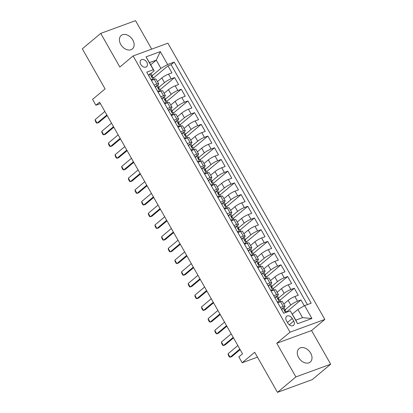 <?xml version="1.0" encoding="UTF-8"?>
<svg xmlns="http://www.w3.org/2000/svg" width="413" height="413" viewBox="0 0 413 413"><rect width="100%" height="100%" fill="white"/><g stroke="black" fill="none" stroke-linecap="round" stroke-linejoin="round"><path stroke-width="0.62" d="M120.756 44.439A8.75 6.226 50.1 0 0 132.392 48.946A8.75 6.226 50.1 0 0 132.795 40.03A8.75 6.226 50.1 0 0 121.154 35.528A8.75 6.226 50.1 0 0 120.756 44.439M298.625 357.544A8.75 6.226 50.1 0 0 310.261 362.046A8.75 6.226 50.1 0 0 310.659 353.136A8.75 6.226 50.1 0 0 299.022 348.634A8.75 6.226 50.1 0 0 298.625 357.544M140.776 64.438A4.373 3.113 50.1 0 0 146.594 66.689A4.373 3.113 50.1 0 0 146.796 62.234A4.373 3.113 50.1 0 0 140.978 59.983A4.373 3.113 50.1 0 0 140.776 64.438M151.705 49.126L135.531 20.65L100.731 33.391L82.316 48.811L105.088 88.903L92.569 99.394L95.893 105.243L100.39 103.596M324.825 319.43L167.905 43.195L133.105 55.936L290.029 332.171L324.825 319.43L311.567 330.534L276.772 343.275L295.889 376.924L330.684 364.189L311.567 330.534M330.684 364.189L312.269 379.609L277.469 392.35L254.697 352.263L242.173 362.748L257.475 357.147M295.889 376.924L277.469 392.35M304.283 305.806L300.953 299.936L286.493 312.047M283.788 304.009L288.15 300.359A5.467 0.955 -29.6 0 1 294.856 296.513L298.289 295.254L294.304 288.233L279.844 300.344M277.138 292.306L281.501 288.651A5.467 0.955 150.4 0 1 288.207 284.805L291.64 283.55L287.655 276.529L273.194 288.635M270.489 280.597L274.851 276.947A5.467 0.955 150.4 0 1 281.558 273.101L284.991 271.847L281.005 264.821L266.545 276.932M263.84 268.894L268.202 265.244A5.467 0.955 150.4 0 1 274.908 261.398L278.341 260.138L274.356 253.117L259.896 265.229M257.191 257.191L261.553 253.536A5.467 0.955 150.4 0 1 268.259 249.695L271.692 248.435L267.707 241.414L253.246 253.525M250.546 245.487L254.904 241.832A5.467 0.955 150.4 0 1 261.61 237.986L265.043 236.732L261.057 229.711L246.597 241.817M243.897 233.779L248.254 230.129A5.467 0.955 150.4 0 1 254.966 226.283L258.393 225.028L254.408 218.002L239.948 230.113M237.248 222.075L241.605 218.425A5.467 0.955 150.4 0 1 248.316 214.579L251.744 213.32L247.759 206.299L233.299 218.41M230.599 210.372L234.956 206.717A5.467 0.955 150.4 0 1 241.667 202.871L245.095 201.616L241.109 194.595L226.649 206.701M223.949 198.663L228.306 195.013A5.467 0.955 150.4 0 1 235.018 191.167L238.446 189.913L234.46 182.887L220 194.998M217.3 186.96L221.657 183.31A5.467 0.955 150.4 0 1 228.368 179.464L231.796 178.204L227.811 171.183L213.351 183.295M210.651 175.257L215.008 171.601A5.467 0.955 150.4 0 1 221.719 167.761L225.147 166.501L221.161 159.48L206.701 171.591M204.001 163.553L208.358 159.898A5.467 0.955 150.4 0 1 215.07 156.052L218.498 154.798L214.512 147.777L200.052 159.883M197.352 151.845L201.709 148.195A5.467 0.955 150.4 0 1 208.42 144.349L211.854 143.094L207.863 136.068L193.403 148.179M190.703 140.141L195.06 136.491A5.467 0.955 150.4 0 1 201.771 132.645L205.204 131.386L201.214 124.365L186.753 136.476M184.053 128.438L188.411 124.783A5.467 0.955 150.4 0 1 195.122 120.942L198.555 119.682L194.564 112.661L180.104 124.767M177.404 116.729L181.761 113.079A5.467 0.955 150.4 0 1 188.473 109.233L191.906 107.979L187.915 100.953L173.455 113.064M170.755 105.026L175.112 101.376A5.467 0.955 150.4 0 1 181.823 97.53L185.256 96.275L181.266 89.249L166.806 101.361M164.106 93.323L168.463 89.673A5.467 0.955 150.4 0 1 175.174 85.827L178.607 84.567L174.616 77.546L160.156 89.657M154.085 85.063L156.888 84.035A5.467 0.955 -29.6 0 1 158.695 83.803A5.467 0.955 -29.6 0 1 157.704 85.124L157.461 85.326M160.734 96.766L163.538 95.739A5.467 0.955 -29.6 0 1 165.345 95.506A5.467 0.955 -29.6 0 1 164.353 96.833L164.111 97.029M167.384 108.474L170.187 107.447A5.467 0.955 -29.6 0 1 171.994 107.21A5.467 0.955 -29.6 0 1 171.003 108.536L170.76 108.738M174.033 120.178L176.836 119.151A5.467 0.955 -29.6 0 1 178.643 118.918A5.467 0.955 -29.6 0 1 177.652 120.24L177.409 120.441M180.682 131.881L183.486 130.854A5.467 0.955 -29.6 0 1 185.292 130.622A5.467 0.955 -29.6 0 1 184.301 131.943L184.059 132.145M187.332 143.585L190.135 142.562A5.467 0.955 -29.6 0 1 191.942 142.325A5.467 0.955 -29.6 0 1 190.951 143.652L190.708 143.848M193.981 155.293L196.784 154.266A5.467 0.955 -29.6 0 1 198.591 154.034A5.467 0.955 -29.6 0 1 197.6 155.355L197.357 155.556M200.63 166.997L203.433 165.969A5.467 0.955 -29.6 0 1 205.24 165.737A5.467 0.955 -29.6 0 1 204.249 167.059L204.007 167.26M207.28 178.7L210.083 177.673A5.467 0.955 -29.6 0 1 211.89 177.44A5.467 0.955 -29.6 0 1 210.898 178.767L210.656 178.963M213.929 190.403L216.732 189.381A5.467 0.955 -29.6 0 1 218.539 189.144A5.467 0.955 -29.6 0 1 217.548 190.47L217.305 190.672M220.578 202.112L223.381 201.085A5.467 0.955 -29.6 0 1 225.188 200.852A5.467 0.955 -29.6 0 1 224.197 202.174L223.954 202.375M227.227 213.815L230.031 212.788A5.467 0.955 -29.6 0 1 231.838 212.556A5.467 0.955 -29.6 0 1 230.846 213.877L230.604 214.079M233.877 225.519L236.68 224.491A5.467 0.955 -29.6 0 1 238.487 224.259A5.467 0.955 -29.6 0 1 237.496 225.586L237.253 225.782M240.526 237.227L243.329 236.2A5.467 0.955 -29.6 0 1 245.136 235.968A5.467 0.955 -29.6 0 1 244.145 237.289L243.902 237.49M247.175 248.931L249.979 247.903A5.467 0.955 -29.6 0 1 251.785 247.671A5.467 0.955 -29.6 0 1 250.794 248.993L250.552 249.194M253.825 260.634L256.628 259.607A5.467 0.955 -29.6 0 1 258.435 259.374A5.467 0.955 -29.6 0 1 257.444 260.701L257.201 260.897M260.474 272.337L263.277 271.315A5.467 0.955 -29.6 0 1 265.084 271.078A5.467 0.955 -29.6 0 1 264.093 272.404L263.85 272.606M267.123 284.046L269.926 283.019A5.467 0.955 -29.6 0 1 271.733 282.786A5.467 0.955 -29.6 0 1 270.742 284.108L270.5 284.309M273.767 295.749L276.576 294.722A5.467 0.955 -29.6 0 1 278.383 294.49A5.467 0.955 -29.6 0 1 277.391 295.811L277.149 296.013M242.173 362.748L238.848 356.899L242.534 353.812L99.574 102.161L95.893 105.243M293.715 321.061L292.254 318.49A4.238 3.015 50.1 0 0 286.617 316.306A4.238 3.015 50.1 0 0 286.421 320.622L287.887 323.198A4.238 3.015 50.1 0 0 293.524 325.377A4.238 3.015 50.1 0 0 293.715 321.061L289.239 324.814M154.147 70.829L153.331 69.74L146.749 72.151L283.721 313.271L290.308 310.86L295.775 320.142L302.548 317.664L297.892 309.471L304.603 305.625L311.185 303.214L174.209 62.095L167.626 64.505L160.92 68.352L156.264 60.159L149.491 62.637L154.147 70.829L150.812 73.622M153.331 69.74L146.016 56.865L160.311 51.63L167.626 64.505M304.603 305.625L311.918 318.5L297.618 323.735L290.308 310.86M158.85 87.355L164.472 82.646A5.467 0.955 -29.6 0 1 171.183 78.8L174.616 77.546M157.456 81.619L161.813 77.964L164.472 82.646M165.499 99.063L171.121 94.35A5.467 0.955 -29.6 0 1 177.833 90.509L181.266 89.249M172.149 110.767L177.771 106.058A5.467 0.955 -29.6 0 1 184.482 102.212L187.915 100.953M178.798 122.47L184.42 117.762A5.467 0.955 -29.6 0 1 191.131 113.916L194.564 112.661M185.447 134.179L191.069 129.465A5.467 0.955 -29.6 0 1 197.781 125.619L201.214 124.365M192.097 145.882L197.719 141.174A5.467 0.955 -29.6 0 1 204.43 137.328L207.863 136.068M198.746 157.585L204.368 152.877A5.467 0.955 -29.6 0 1 211.079 149.031L214.512 147.777M205.395 169.289L211.017 164.581A5.467 0.955 -29.6 0 1 217.728 160.734L221.161 159.48M212.045 180.997L217.666 176.284A5.467 0.955 -29.6 0 1 224.378 172.443L227.811 171.183M218.694 192.701L224.316 187.992A5.467 0.955 -29.6 0 1 231.027 184.146L234.46 182.887M225.343 204.404L230.965 199.696A5.467 0.955 -29.6 0 1 237.676 195.85L241.109 194.595M231.992 216.107L237.614 211.399A5.467 0.955 -29.6 0 1 244.326 207.553L247.759 206.299M238.642 227.816L244.264 223.103A5.467 0.955 -29.6 0 1 250.975 219.262L254.408 218.002M245.291 239.519L250.913 234.811A5.467 0.955 -29.6 0 1 257.624 230.965L261.057 229.711M251.94 251.223L257.562 246.515A5.467 0.955 -29.6 0 1 264.274 242.668L267.707 241.414M258.59 262.931L264.212 258.218A5.467 0.955 -29.6 0 1 270.923 254.377L274.356 253.117M265.239 274.635L270.861 269.926A5.467 0.955 -29.6 0 1 277.572 266.08L281.005 264.821M271.888 286.338L277.51 281.63A5.467 0.955 -29.6 0 1 284.221 277.784L287.655 276.529M278.538 298.041L284.159 293.333A5.467 0.955 -29.6 0 1 290.871 289.487L294.304 288.233M280.417 307.453L283.225 306.425A5.467 0.955 -29.6 0 1 285.032 306.193A5.467 0.955 -29.6 0 1 284.041 307.52L283.798 307.716M285.187 309.75L290.809 305.037A5.467 0.955 -29.6 0 1 297.52 301.196L300.953 299.936M307.406 304.598L171.116 64.686L167.967 65.843L153.507 77.949M161.813 77.964A5.467 0.955 150.4 0 1 168.525 74.118L171.958 72.864L167.967 65.843M277.758 302.77L280.561 301.743A5.467 0.955 -29.6 0 1 282.373 301.511L285.032 306.193M278.383 294.49L275.724 289.807A5.467 0.955 150.4 0 0 273.912 290.04L271.109 291.067M271.733 282.786L269.075 278.104A5.467 0.955 150.4 0 0 267.263 278.336L264.459 279.364M265.084 271.078L262.425 266.395A5.467 0.955 150.4 0 0 260.613 266.633L257.81 267.655M258.435 259.374L255.776 254.692A5.467 0.955 150.4 0 0 253.964 254.924L251.161 255.952M251.785 247.671L249.127 242.989A5.467 0.955 150.4 0 0 247.315 243.221L244.511 244.248M245.136 235.968L242.477 231.285A5.467 0.955 150.4 0 0 240.665 231.517L237.862 232.545M238.487 224.259L235.828 219.577A5.467 0.955 150.4 0 0 234.016 219.814L231.213 220.836M231.838 212.556L229.179 207.873A5.467 0.955 150.4 0 0 227.367 208.106L224.564 209.133M225.188 200.852L222.53 196.17A5.467 0.955 150.4 0 0 220.718 196.402L217.914 197.429M218.539 189.144L215.88 184.461A5.467 0.955 150.4 0 0 214.068 184.699L211.265 185.726M211.89 177.44L209.231 172.758A5.467 0.955 150.4 0 0 207.419 172.99L204.616 174.018M205.24 165.737L202.582 161.055A5.467 0.955 150.4 0 0 200.77 161.287L197.966 162.314M198.591 154.034L195.932 149.351A5.467 0.955 150.4 0 0 194.12 149.583L191.317 150.611M191.942 142.325L189.283 137.643A5.467 0.955 150.4 0 0 187.471 137.88L184.668 138.902M185.292 130.622L182.634 125.939A5.467 0.955 150.4 0 0 180.827 126.171L178.018 127.199M178.643 118.918L175.984 114.236A5.467 0.955 150.4 0 0 174.178 114.468L171.369 115.495M171.994 107.21L169.335 102.532A5.467 0.955 150.4 0 0 167.528 102.765L164.72 103.792M165.345 95.506L162.686 90.824A5.467 0.955 150.4 0 0 160.879 91.056L158.071 92.084M158.695 83.803L156.037 79.12A5.467 0.955 150.4 0 0 154.23 79.353L151.421 80.38M292.352 314.112L297.892 309.471M276.772 343.275L290.029 332.171M100.731 33.391L119.847 67.04L133.105 55.936M150.719 64.8L156.264 60.159L160.311 51.63M152.201 75.651L160.92 68.352M171.116 64.686L174.209 62.095M295.775 320.142L297.618 323.735M302.548 317.664L311.918 318.5M146.016 56.865L149.491 62.637M281.532 309.409L282.926 307.938A3.624 0.635 -29.6 0 1 284.082 307.799L285.342 310.024A3.624 0.635 150.4 0 0 284.805 309.977L284.712 310.024M282.926 307.938L281.733 309.765M284.856 311.004L285.295 310.261A3.624 0.635 150.4 0 0 285.342 310.024M284.64 310.122L284.805 309.977C284.469 310.612 284.733 311.077 285.605 311.381A3.624 0.635 -29.6 0 1 286.142 311.428L286.591 312.218M239.839 349.073L230.077 357.25L229.323 356.92L228.327 355.165L228.079 353.74L237.847 345.562M228.079 353.74L230.077 357.25L231.77 356.631L240.149 349.615M277.097 301.609L279.606 302.084A3.624 0.635 -29.6 0 1 279.937 301.975M274.882 297.706L276.282 296.235A3.624 0.635 -29.6 0 1 277.433 296.095L278.692 298.32A3.624 0.635 150.4 0 0 278.155 298.274L278.063 298.32M276.282 296.235L275.084 298.062M278.207 299.296L278.646 298.558A3.624 0.635 150.4 0 0 278.692 298.32M277.99 298.413L278.155 298.274C277.82 298.904 278.083 299.373 278.956 299.678A3.624 0.635 -29.6 0 1 279.493 299.724L280.628 301.722M233.19 337.369L223.428 345.547L222.674 345.211L221.678 343.456L221.43 342.036L231.197 333.859M221.43 342.036L223.428 345.547L225.121 344.927L233.5 337.906M270.448 289.905L272.957 290.38A3.624 0.635 -29.6 0 1 273.287 290.272M268.233 286.002L269.632 284.526A3.624 0.635 -29.6 0 1 270.783 284.392L272.043 286.612A3.624 0.635 150.4 0 0 271.506 286.57L271.413 286.617M269.632 284.526L268.435 286.354M271.558 287.593L271.997 286.854A3.624 0.635 150.4 0 0 272.043 286.612M271.341 286.71L271.506 286.57C271.171 287.2 271.434 287.67 272.306 287.975A3.624 0.635 -29.6 0 1 272.843 288.016L273.979 290.019M226.541 325.661L216.779 333.843L216.025 333.508L215.028 331.753L214.781 330.333L224.548 322.15M214.781 330.333L216.779 333.843L218.472 333.224L226.851 326.203M263.799 278.202L266.308 278.677A3.624 0.635 -29.6 0 1 266.638 278.563M261.584 274.299L262.983 272.823A3.624 0.635 -29.6 0 1 264.134 272.683L265.394 274.908A3.624 0.635 150.4 0 0 264.857 274.862L264.764 274.913M262.983 272.823L261.785 274.65M264.909 275.889L265.347 275.151A3.624 0.635 150.4 0 0 265.394 274.908M264.692 275.006L264.857 274.862C264.521 275.497 264.785 275.967 265.657 276.271A3.624 0.635 -29.6 0 1 266.194 276.312L267.33 278.31M219.892 313.957L210.129 322.14L209.376 321.804L208.379 320.049L208.131 318.624L217.899 310.447M208.131 318.624L210.129 322.14L211.823 321.52L220.201 314.5M257.149 266.493L259.658 266.968A3.624 0.635 -29.6 0 1 259.989 266.86M254.935 262.591L256.334 261.119A3.624 0.635 -29.6 0 1 257.485 260.98L258.744 263.205A3.624 0.635 150.4 0 0 258.208 263.158L258.115 263.205M256.334 261.119L255.136 262.947M258.259 264.186L258.698 263.442A3.624 0.635 150.4 0 0 258.744 263.205M258.042 263.298L258.208 263.158C257.872 263.793 258.135 264.258 259.008 264.563A3.624 0.635 -29.6 0 1 259.545 264.609L260.68 266.607M213.242 302.254L203.48 310.431L202.726 310.101L201.73 308.341L201.482 306.921L211.249 298.744M201.482 306.921L203.48 310.431L205.173 309.812L213.552 302.796M250.505 254.79L253.009 255.265A3.624 0.635 -29.6 0 1 253.339 255.157M248.285 250.887L249.684 249.411A3.624 0.635 -29.6 0 1 250.836 249.276L252.095 251.502A3.624 0.635 150.4 0 0 251.558 251.455L251.465 251.502M249.684 249.411L248.487 251.243M251.61 252.477L252.049 251.739A3.624 0.635 150.4 0 0 252.095 251.502M251.393 251.594L251.558 251.455C251.223 252.085 251.486 252.555 252.358 252.859A3.624 0.635 -29.6 0 1 252.895 252.906L254.031 254.904M206.593 290.551L196.831 298.728L196.077 298.392L195.081 296.637L194.833 295.218L204.6 287.035M194.833 295.218L196.831 298.728L198.524 298.109L206.903 291.088M243.856 243.087L246.36 243.562A3.624 0.635 -29.6 0 1 246.69 243.448M241.636 239.184L243.035 237.707A3.624 0.635 -29.6 0 1 244.186 237.568L245.446 239.793A3.624 0.635 150.4 0 0 244.909 239.752L244.816 239.798M243.035 237.707L241.837 239.535M244.961 240.774L245.399 240.036A3.624 0.635 150.4 0 0 245.446 239.793M244.744 239.891L244.909 239.752C244.573 240.381 244.837 240.851 245.709 241.156A3.624 0.635 -29.6 0 1 246.246 241.197L247.382 243.2M199.944 278.842L190.181 287.025L189.428 286.689L188.431 284.934L188.183 283.514L197.951 275.332M188.183 283.514L190.181 287.025L191.875 286.405L200.253 279.384M237.207 231.383L239.71 231.853A3.624 0.635 -29.6 0 1 240.041 231.745M234.987 227.475L236.386 226.004A3.624 0.635 -29.6 0 1 237.537 225.865L238.797 228.09A3.624 0.635 150.4 0 0 238.26 228.043L238.167 228.09M236.386 226.004L235.188 227.831M238.311 229.07L238.75 228.327A3.624 0.635 150.4 0 0 238.797 228.09M238.094 228.188L238.26 228.043C237.924 228.678 238.187 229.143 239.06 229.447A3.624 0.635 -29.6 0 1 239.597 229.494L240.733 231.492M193.294 267.139L183.532 275.316L182.778 274.986L181.782 273.23L181.534 271.806L191.302 263.628M181.534 271.806L183.532 275.316L185.225 274.697L193.604 267.681M230.557 219.675L233.061 220.15A3.624 0.635 -29.6 0 1 233.391 220.041M228.337 215.772L229.736 214.301A3.624 0.635 -29.6 0 1 230.888 214.161L232.147 216.386A3.624 0.635 150.4 0 0 231.61 216.34L231.517 216.386M229.736 214.301L228.539 216.128M231.662 217.362L232.101 216.624A3.624 0.635 150.4 0 0 232.147 216.386M231.445 216.479L231.61 216.34C231.275 216.97 231.538 217.439 232.411 217.744A3.624 0.635 -29.6 0 1 232.947 217.79L234.083 219.788M186.645 255.435L176.883 263.613L176.129 263.277L175.133 261.522L174.885 260.102L184.652 251.925M174.885 260.102L176.883 263.613L178.576 262.993L186.955 255.977M223.908 207.971L226.412 208.446A3.624 0.635 -29.6 0 1 226.742 208.338M221.688 204.068L223.087 202.592A3.624 0.635 -29.6 0 1 224.238 202.458L225.498 204.678A3.624 0.635 150.4 0 0 224.961 204.636L224.868 204.683M223.087 202.592L221.889 204.42M225.013 205.659L225.452 204.92A3.624 0.635 150.4 0 0 225.498 204.678M224.796 204.776L224.961 204.636C224.626 205.266 224.889 205.736 225.761 206.041A3.624 0.635 -29.6 0 1 226.298 206.082L227.434 208.085M179.996 243.732L170.233 251.909L169.48 251.574L168.483 249.819L168.236 248.399L178.003 240.216M168.236 248.399L170.233 251.909L171.927 251.29L180.305 244.269M217.259 196.268L219.762 196.743A3.624 0.635 -29.6 0 1 220.093 196.629M215.039 192.365L216.438 190.889A3.624 0.635 -29.6 0 1 217.589 190.749L218.849 192.974A3.624 0.635 150.4 0 0 218.312 192.933L218.219 192.979M216.438 190.889L215.24 192.716M218.363 193.955L218.802 193.217A3.624 0.635 150.4 0 0 218.849 192.974M218.147 193.072L218.312 192.933C217.976 193.563 218.24 194.033 219.112 194.337A3.624 0.635 -29.6 0 1 219.649 194.378L220.785 196.376M173.346 232.023L163.584 240.206L162.83 239.87L161.834 238.115L161.586 236.69L171.354 228.513M161.586 236.69L163.584 240.206L165.277 239.586L173.656 232.565M210.609 184.565L213.113 185.034A3.624 0.635 -29.6 0 1 213.444 184.926M208.389 180.657L209.789 179.185A3.624 0.635 -29.6 0 1 210.94 179.046L212.199 181.271A3.624 0.635 150.4 0 0 211.662 181.224L211.57 181.271M209.789 179.185L208.591 181.013M211.714 182.252L212.153 181.508A3.624 0.635 150.4 0 0 212.199 181.271M211.497 181.364L211.662 181.224C211.327 181.859 211.59 182.324 212.463 182.629A3.624 0.635 -29.6 0 1 213 182.675L214.135 184.673M166.697 220.32L156.935 228.497L156.181 228.167L155.185 226.412L154.937 224.987L164.704 216.81M154.937 224.987L156.935 228.497L158.628 227.878L167.007 220.862M203.96 172.856L206.464 173.331A3.624 0.635 -29.6 0 1 206.794 173.223M201.74 168.953L203.139 167.477A3.624 0.635 -29.6 0 1 204.29 167.342L205.55 169.567A3.624 0.635 150.4 0 0 205.013 169.521L204.92 169.567M203.139 167.477L201.942 169.309M205.065 170.543L205.504 169.805A3.624 0.635 150.4 0 0 205.55 169.567M204.848 169.66L205.013 169.521C204.678 170.151 204.941 170.621 205.813 170.925A3.624 0.635 -29.6 0 1 206.35 170.972L207.486 172.97M160.048 208.617L150.286 216.794L149.532 216.458L148.535 214.703L148.288 213.284L158.055 205.106M148.288 213.284L150.286 216.794L151.979 216.175L160.358 209.154M197.311 161.153L199.815 161.628A3.624 0.635 -29.6 0 1 200.145 161.514M195.091 157.25L196.49 155.773A3.624 0.635 -29.6 0 1 197.641 155.639L198.901 157.859A3.624 0.635 150.4 0 0 198.364 157.818L198.271 157.864M196.49 155.773L195.292 157.601M198.416 158.84L198.854 158.102A3.624 0.635 150.4 0 0 198.901 157.859M198.199 157.957L198.364 157.818C198.028 158.447 198.292 158.917 199.164 159.222A3.624 0.635 -29.6 0 1 199.701 159.263L200.837 161.266M153.399 196.908L143.636 205.091L142.883 204.755L141.886 203L141.638 201.58L151.406 193.398M141.638 201.58L143.636 205.091L145.33 204.471L153.708 197.45M190.661 149.449L193.165 149.924A3.624 0.635 -29.6 0 1 193.496 149.811M188.442 145.541L189.841 144.07A3.624 0.635 -29.6 0 1 190.992 143.93L192.251 146.156A3.624 0.635 150.4 0 0 191.715 146.109L191.622 146.161M189.841 144.07L188.643 145.897M191.766 147.136L192.205 146.398A3.624 0.635 150.4 0 0 192.251 146.156M191.549 146.254L191.715 146.109C191.379 146.744 191.642 147.209 192.515 147.513A3.624 0.635 -29.6 0 1 193.052 147.56L194.187 149.558M146.749 185.205L136.987 193.387L136.233 193.052L135.237 191.296L134.989 189.872L144.756 181.694M134.989 189.872L136.987 193.387L138.68 192.763L147.059 185.747M184.012 137.741L186.516 138.216A3.624 0.635 -29.6 0 1 186.846 138.107M181.792 133.838L183.191 132.366A3.624 0.635 -29.6 0 1 184.343 132.227L185.602 134.452A3.624 0.635 150.4 0 0 185.065 134.406L184.972 134.452M183.191 132.366L181.994 134.194M185.117 135.428L185.556 134.69A3.624 0.635 150.4 0 0 185.602 134.452M184.9 134.545L185.065 134.406C184.73 135.041 184.993 135.505 185.865 135.81A3.624 0.635 -29.6 0 1 186.402 135.856L187.538 137.854M140.1 173.501L130.338 181.679L129.584 181.348L128.588 179.588L128.34 178.168L138.107 169.991M128.34 178.168L130.338 181.679L132.031 181.059L140.41 174.043M177.363 126.037L179.867 126.512A3.624 0.635 -29.6 0 1 180.197 126.404M175.143 122.134L176.542 120.658A3.624 0.635 -29.6 0 1 177.693 120.524L178.953 122.744A3.624 0.635 150.4 0 0 178.416 122.702L178.323 122.749M176.542 120.658L175.344 122.491M178.468 123.724L178.906 122.986A3.624 0.635 150.4 0 0 178.953 122.744M178.251 122.842L178.416 122.702C178.08 123.332 178.344 123.802 179.216 124.106A3.624 0.635 -29.6 0 1 179.753 124.153L180.889 126.151M133.456 161.798L123.688 169.975L122.935 169.64L121.938 167.885L121.69 166.465L131.458 158.282M121.69 166.465L123.688 169.975L125.382 169.356L133.76 162.335M170.714 114.334L173.217 114.809A3.624 0.635 -29.6 0 1 173.548 114.695M168.494 110.431L169.893 108.955A3.624 0.635 -29.6 0 1 171.044 108.815L172.304 111.04A3.624 0.635 150.4 0 0 171.767 110.999L171.674 111.045M169.893 108.955L168.695 110.782M171.818 112.021L172.257 111.283A3.624 0.635 150.4 0 0 172.304 111.04M171.601 111.138L171.767 110.999C171.431 111.629 171.694 112.099 172.567 112.403A3.624 0.635 -29.6 0 1 173.104 112.444L174.24 114.447M126.806 150.089L117.039 158.272L116.285 157.936L115.289 156.181L115.041 154.761L124.809 146.579M115.041 154.761L117.039 158.272L118.732 157.652L127.111 150.631M164.064 102.63L166.568 103.1A3.624 0.635 -29.6 0 1 166.898 102.992M161.844 98.722L163.243 97.251A3.624 0.635 -29.6 0 1 164.395 97.112L165.654 99.337A3.624 0.635 150.4 0 0 165.117 99.29L165.024 99.337M163.243 97.251L162.046 99.079M165.169 100.318L165.608 99.574A3.624 0.635 150.4 0 0 165.654 99.337M164.952 99.435L165.117 99.29C164.782 99.925 165.045 100.39 165.918 100.695A3.624 0.635 -29.6 0 1 166.454 100.741L167.59 102.739M120.157 138.386L110.39 146.563L109.636 146.233L108.64 144.478L108.392 143.053L118.159 134.875M108.392 143.053L110.39 146.563L112.083 145.944L120.462 138.928M157.415 90.922L159.919 91.397A3.624 0.635 -29.6 0 1 160.249 91.288M155.195 87.019L156.594 85.548A3.624 0.635 -29.6 0 1 157.745 85.408L159.005 87.633A3.624 0.635 150.4 0 0 158.468 87.587L158.375 87.633M156.594 85.548L155.396 87.375M158.52 88.609L158.959 87.871A3.624 0.635 150.4 0 0 159.005 87.633M158.303 87.726L158.468 87.587C158.133 88.217 158.396 88.687 159.268 88.991A3.624 0.635 -29.6 0 1 159.805 89.038L160.941 91.036M113.508 126.683L103.74 134.86L102.987 134.524L101.99 132.769L101.743 131.349L111.51 123.172M101.743 131.349L103.74 134.86L105.434 134.24L113.812 127.225M150.766 79.219L153.269 79.694A3.624 0.635 -29.6 0 1 153.6 79.585M148.546 75.316L149.945 73.839A3.624 0.635 -29.6 0 1 151.096 73.705L152.356 75.925A3.624 0.635 150.4 0 0 151.819 75.884L151.726 75.93M149.945 73.839L148.747 75.667M151.87 76.906L152.309 76.168A3.624 0.635 150.4 0 0 152.356 75.925M151.654 76.023L151.819 75.884C151.483 76.513 151.747 76.983 152.619 77.288A3.624 0.635 -29.6 0 1 153.156 77.329L154.292 79.332M106.859 114.974L97.091 123.157L96.337 122.821L95.341 121.066L95.093 119.646L104.861 111.464M95.093 119.646L97.091 123.157L98.784 122.537L107.163 115.516M168.463 89.673L171.121 94.35M175.112 101.376L177.771 106.058M181.761 113.079L184.42 117.762M188.411 124.783L191.069 129.465M195.06 136.491L197.719 141.174M201.709 148.195L204.368 152.877M208.358 159.898L211.017 164.581M215.008 171.601L217.666 176.284M221.657 183.31L224.316 187.992M228.306 195.013L230.965 199.696M234.956 206.717L237.614 211.399M241.605 218.425L244.264 223.103M248.254 230.129L250.913 234.811M254.904 241.832L257.562 246.515M261.553 253.536L264.212 258.218M268.202 265.244L270.861 269.926M274.851 276.947L277.51 281.63M281.501 288.651L284.159 293.333M288.15 300.359L290.809 305.037M294.856 296.513L297.52 301.196M168.525 74.118L171.183 78.8M175.174 85.827L177.833 90.509M181.823 97.53L184.482 102.212M188.473 109.233L191.131 113.916M195.122 120.942L197.781 125.619M201.771 132.645L204.43 137.328M208.42 144.349L211.079 149.031M215.07 156.052L217.728 160.734M221.719 167.761L224.378 172.443M228.368 179.464L231.027 184.146M235.018 191.167L237.676 195.85M241.667 202.871L244.326 207.553M248.316 214.579L250.975 219.262M254.966 226.283L257.624 230.965M261.61 237.986L264.274 242.668M268.259 249.695L270.923 254.377M274.908 261.398L277.572 266.08M281.558 273.101L284.221 277.784M288.207 284.805L290.871 289.487M280.561 301.743L283.225 306.425M273.912 290.04L276.576 294.722M267.263 278.336L269.926 283.019M260.613 266.633L263.277 271.315M253.964 254.924L256.628 259.607M247.315 243.221L249.979 247.903M240.665 231.517L243.329 236.2M234.016 219.814L236.68 224.491M227.367 208.106L230.031 212.788M220.718 196.402L223.381 201.085M214.068 184.699L216.732 189.381M207.419 172.99L210.083 177.673M200.77 161.287L203.433 165.969M194.12 149.583L196.784 154.266M187.471 137.88L190.135 142.562M180.827 126.171L183.486 130.854M174.178 114.468L176.836 119.151M167.528 102.765L170.187 107.447M160.879 91.056L163.538 95.739M154.23 79.353L156.888 84.035M287.479 322.486L292.254 318.49M282.9 307.984L285.528 312.61M276.251 296.276L279.539 302.073M269.601 284.572L272.89 290.365M262.952 272.869L266.24 278.661M256.303 261.166L259.591 266.958M249.653 249.457L252.942 255.255M243.004 237.754L246.293 243.546M236.355 226.05L239.643 231.843M229.705 214.347L232.994 220.139M223.056 202.638L226.345 208.436M216.407 190.935L219.695 196.727M209.758 179.232L213.046 185.024M203.108 167.523L206.397 173.321M196.459 155.82L199.747 161.612M189.81 144.116L193.098 149.909M183.16 132.413L186.449 138.205M176.511 120.704L179.8 126.502M169.862 109.001L173.15 114.793M163.212 97.298L166.501 103.09M156.563 85.589L159.852 91.387M149.914 73.886L153.202 79.683"/></g></svg>
